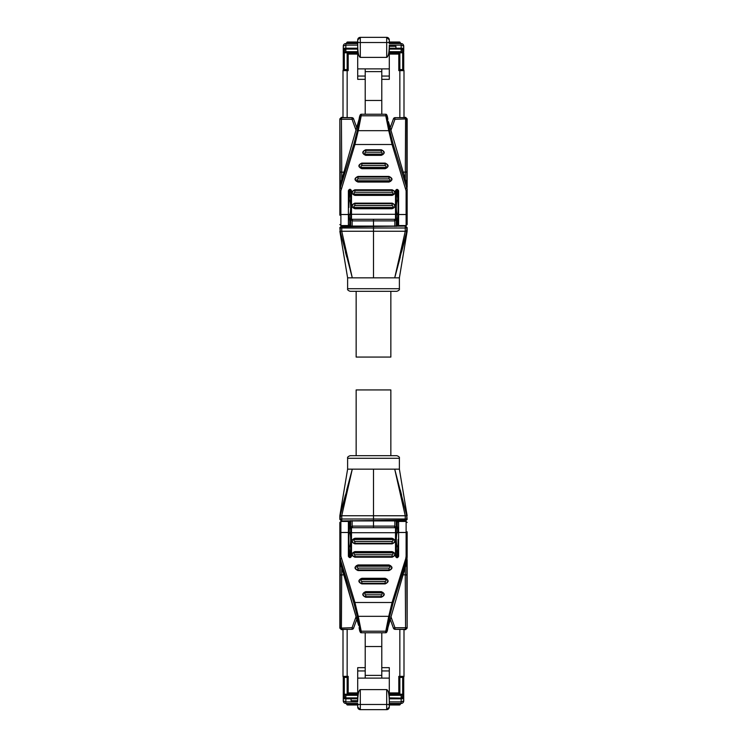 <?xml version="1.0" encoding="UTF-8"?>
<svg xmlns="http://www.w3.org/2000/svg" width="747" height="747" viewBox="0 0 747 747"><rect width="100%" height="100%" fill="white"/><g stroke="black" fill="none" stroke-linecap="round" stroke-linejoin="round"><path stroke-width="1.12" d="M373.5 455.689L396.797 455.689C398.889 456.398 399.748 457.267 399.384 458.284L347.616 458.284C347.252 457.267 348.111 456.398 350.203 455.689L373.5 455.689M405.238 520.108L405.248 518.997L406.779 518.997L406.779 515.757L407.152 519.38L405.602 520.93L341.398 520.93L405.238 520.108A1.55 0.896 45 0 0 406.303 520.117A1.55 1.55 -45 0 0 406.779 518.997L407.152 519.38M345.441 494.944L339.848 515.757L347.616 469.153L352.285 469.153L341.734 515.747L341.781 520.547A1.55 1.55 45 0 1 340.221 518.997L373.5 518.988L373.5 520.538M343.004 629.656L341.398 629.656L341.724 567.44M406.816 562.547L406.779 574.994L405.248 574.835L405.602 629.656L403.996 629.656L403.996 655.801M393.501 628.339L390.195 619.244L393.473 628.255L394.958 627.723L406.779 627.723A1.55 1.55 135 0 1 405.219 629.282L394.93 629.273A1.55 1.55 160 0 1 393.473 628.255L394.958 629.357L403.996 629.432L403.996 676.362A1.036 1.036 0 0 1 402.96 677.398L399.85 677.398L398.814 676.362L398.814 692.927L389.29 692.927M357.71 695.308L345.852 695.308L345.852 697.894L343.265 695.308L343.265 677.398L343.265 698.781L343.265 695.308L345.852 695.308L345.852 694.224L357.71 694.224M401.148 697.091A2.586 1.783 0 0 0 403.735 695.308L401.148 697.894L401.148 695.308L403.735 695.308L403.735 698.781L403.735 677.043M356.151 455.689L356.151 389.934L390.849 389.934L390.849 455.689M373.5 469.153L373.5 515.757L340.23 515.747L352.285 469.153L399.384 469.153L407.152 515.757M394.733 469.228L406.77 515.747L405.266 515.747L405.248 518.997L373.5 518.988L373.5 515.757L405.248 515.757L394.715 469.153L385.433 469.153M349.708 557.411L349.755 552.257L350.651 550.763L350.651 528.372L349.755 526.878L349.708 520.93M349.708 525.851L349.166 531.855C349.979 532.2 350.474 534.432 350.651 538.531M397.292 520.93L397.245 526.878L396.349 528.372L396.349 550.763L397.245 552.257L397.292 557.411M396.349 538.531C396.526 534.432 397.021 532.2 397.834 531.855L397.292 525.851M341.398 629.656L339.848 628.106L339.848 560.157L358.579 625.323L340.258 562.799L340.249 559.223A10.355 9.534 180 0 1 339.848 556.59L339.848 559.764M359.12 627.741L359.158 627.928C359.783 631.15 360.129 632.158 360.222 630.954L361.221 631.215L361.287 632.765L385.713 632.765L385.779 631.215L386.778 630.954C386.871 632.158 387.217 631.15 387.842 627.928L387.88 627.741M352.229 469.349L346.711 490.013M341.734 515.747L352.285 469.153M401.559 494.944L400.299 490.041M339.848 515.757L339.848 519.38L341.398 520.93M340.595 515.701L339.848 519.38M405.602 520.93L405.219 520.547A1.55 1.55 -45 0 0 406.303 520.117M394.846 520.575L394.846 526.112L352.154 526.112L352.154 520.575M394.612 527.727L394.612 526.112L396.312 527.662L394.677 526.103L352.323 526.103M373.5 520.556L373.5 527.727M350.651 540.604C350.474 544.703 349.979 546.935 349.166 547.28L349.708 553.294M397.292 553.294L397.834 547.28C397.021 546.935 396.526 544.703 396.349 540.604M350.688 520.603L350.688 527.662L352.154 526.112M350.651 528.372L349.166 527.699M349.166 551.435L350.651 550.763M352.388 527.727L352.388 526.112L350.857 527.662L350.801 557.038M396.199 557.038L396.022 551.837M396.349 550.763L397.834 551.435M397.834 527.699L396.349 528.372M343.004 629.432L347.15 629.357L343.004 629.432L343.004 676.362L347.15 676.362L347.15 629.357L352.042 629.357L353.499 628.339L356.805 619.244L353.527 628.255A1.55 1.55 -160 0 1 352.07 629.273L352.042 627.723L353.499 628.339M407.152 559.764L407.152 628.106L405.602 629.656M343.004 674.802L343.004 655.801M352.042 629.357L341.781 629.282A1.55 1.55 -135 0 1 340.221 627.723L340.221 574.994L343.937 574.826M405.276 567.44L405.248 574.835L403.063 574.826M339.848 556.216L340.884 556.188L340.884 532.49L348.391 532.49L348.391 556.319L348.905 556.524L348.905 521.966L348.391 521.443L348.391 532.49L348.905 532.695M395.508 556.319L395.508 527.727L396.022 528.54L396.022 556.524C396.592 557.738 397.283 557.738 398.095 556.524A1.036 0.952 180 0 1 397.059 557.477A1.036 0.952 180 0 1 396.022 556.524L395.508 556.319C396.545 558.158 397.572 558.158 398.609 556.319L398.095 556.524L398.095 539.567M339.848 539.567L339.848 531.799M340.884 521.443L340.884 532.49L339.848 532.891L339.848 522.48L340.884 521.443L348.391 521.443M340.258 562.799L339.848 556.44M339.848 532.891L339.848 556.59M344.04 677.398A1.036 1.036 0 0 1 343.004 676.362A1.036 1.036 0 0 0 344.04 677.398L347.15 677.398L348.186 676.362L347.15 676.362L347.15 693.963L348.186 692.927L348.186 676.362M390.933 616.677L394.958 627.723L394.958 629.357M407.152 531.799L407.152 556.216M407.152 539.567C407.152 529.548 407.152 529.548 407.152 539.567M407.152 556.59L406.751 562.752L404.416 570.157L406.742 562.799L406.751 559.223A10.355 9.534 180 0 0 407.152 556.59L406.116 556.188L406.116 532.49L398.609 532.49L398.609 521.443L398.095 521.966M407.152 554.769L407.152 547.336M361.847 583.902C357.925 582.034 357.925 580.167 361.847 578.299L385.153 578.299C389.075 580.167 389.075 582.034 385.153 583.902L361.847 583.902L361.847 583.286L385.153 583.286L385.153 583.902M354.862 557.206C350.941 555.348 350.941 553.48 354.862 551.613L392.138 551.613C396.059 553.48 396.059 555.348 392.138 557.206L354.862 557.206L354.862 556.599L392.138 556.599L392.138 557.206M354.862 543.863C350.941 542.005 350.941 540.137 354.862 538.27L392.138 538.27C396.059 540.137 396.059 541.995 392.138 543.863L354.862 543.863L354.862 543.256L392.138 543.256L392.138 543.863M357.972 570.559C354.05 568.691 354.05 566.824 357.972 564.956L389.028 564.956C392.95 566.824 392.95 568.691 389.028 570.559L357.972 570.559L357.972 569.942L389.028 569.942L389.028 570.559M365.731 597.245C361.809 595.378 361.809 593.51 365.731 591.643L381.269 591.643C385.191 593.51 385.191 595.378 381.269 597.245L365.731 597.245L365.731 596.629L381.269 596.629L381.269 597.245M350.978 556.524L350.978 528.54L351.492 527.727L351.492 556.319L350.978 556.524A1.036 0.952 180 0 1 349.941 557.477A1.036 0.952 180 0 1 348.905 556.524C349.475 557.738 350.166 557.738 350.978 556.524M345.385 703.394A2.586 2.586 0 0 0 345.852 703.441C344.367 703.385 343.499 702.525 343.265 700.845L343.265 698.781L345.852 698.781L345.852 697.894L357.71 697.894M344.302 694.224L344.302 677.398L343.265 677.043M345.021 677.398L344.302 677.398M347.15 693.963L357.71 693.963L347.15 693.963M399.85 629.357L399.85 693.963L389.29 693.963L399.85 693.963L398.814 692.927M401.979 677.398L403.735 677.398M403.735 700.228L403.735 698.781L401.148 698.781L401.148 701.881L403.735 700.845C403.501 702.516 402.642 703.385 401.148 703.441A2.586 2.586 0 0 0 402.941 702.712M357.253 616.079L353.938 603.165L354.937 602.502L358.252 616.331L357.253 616.079L360.222 630.954M395.508 527.727L351.492 527.727M386.778 630.954L389.747 616.079L388.748 616.331L392.063 602.502L393.062 603.165L406.751 559.223L405.761 558.551L406.116 556.188M343.265 694.224L345.852 694.224M343.676 702.245A2.586 2.586 0 0 1 343.265 700.845L345.852 701.881L345.852 699.295M343.919 702.572A2.586 2.586 0 0 0 344.46 703.03M344.722 703.179A2.586 2.586 0 0 0 345.189 703.347M389.29 694.224L403.735 694.224M403.193 702.432A2.586 2.586 0 0 0 403.735 700.845M357.71 704.991L347.663 704.991A1.036 1.036 0 0 1 346.627 703.954L345.852 703.441L357.71 703.441M389.29 703.441L401.148 703.441L400.373 703.954A1.036 1.036 -70.5 0 1 399.337 704.991L389.29 704.991M404.435 570.092L387.842 627.928M357.71 703.954L346.627 703.954L346.627 703.441M365.218 632.765L365.218 646.519L381.782 646.519L381.782 632.765M381.782 670.946L389.29 670.946L389.29 678.117L381.782 678.117L381.782 646.519M381.782 675.381L365.218 675.381L365.218 646.519M381.782 678.117L365.218 678.117L365.218 675.381M349.213 703.441L349.213 704.991L357.981 704.991L357.71 704.496L357.71 707.064L357.71 704.477L360.297 704.477L360.297 709.65L357.71 707.064A2.586 2.586 44.4 0 0 360.297 709.65L386.703 709.65A2.586 2.586 -44.8 0 0 389.29 707.064L389.29 678.117M389.29 700.891C389.112 693.972 388.253 690.209 386.703 689.612L386.703 709.65L389.29 707.064L389.29 704.496L389.019 704.991L397.787 704.991L397.787 703.954L400.373 703.954M381.782 667.659L389.29 667.659L389.29 670.946M365.218 678.117L357.71 678.117L357.71 670.946L365.218 670.946M357.71 670.946L357.71 667.659L365.218 667.659M386.703 689.612L360.297 689.612C358.747 690.209 357.888 693.972 357.71 700.891L357.71 678.117M363.994 709.65L364.695 709.65M373.5 291.311L350.203 291.311C348.111 290.602 347.252 289.733 347.616 288.715L399.384 288.715C399.748 289.733 398.889 290.602 396.797 291.311L373.5 291.311M341.762 226.892L341.752 228.003L340.221 228.003L340.221 231.243L339.848 227.62L341.398 226.07L405.602 226.07L341.762 226.892A1.55 0.896 -135 0 0 340.697 226.883A1.55 1.55 135 0 0 340.221 228.003L339.848 227.62M401.559 252.056L407.152 231.243L399.384 277.847L394.715 277.847L405.266 231.253L405.219 226.453A1.55 1.55 -135 0 1 406.779 228.003L373.5 228.012L373.5 226.462M403.996 117.344L405.602 117.344L405.276 179.56M340.184 184.453L340.221 172.006L341.752 172.165L341.398 117.344L343.004 117.344L343.004 91.199M353.499 118.661L356.805 127.756L353.527 118.745L352.042 119.277L340.221 119.277A1.55 1.55 -45 0 1 341.781 117.718L352.07 117.727A1.55 1.55 -20 0 1 353.527 118.745L352.042 117.643L343.004 117.568L343.004 70.638A1.036 1.036 0 0 1 344.04 69.602L347.15 69.602L348.186 70.638L348.186 54.073L357.71 54.073M389.29 51.692L401.148 51.692L401.148 49.106L403.735 51.692L403.735 48.219L403.735 51.692L401.148 51.692L401.148 52.776L389.29 52.776M343.265 46.772L343.265 51.692L345.852 49.106L345.852 51.692L343.265 51.692L343.265 52.776L343.265 47.705M390.849 291.311L390.849 357.066L356.151 357.066L356.151 291.311M373.5 277.847L373.5 231.243L406.77 231.253L394.715 277.847L347.616 277.847L339.848 231.243M397.292 189.589L397.245 194.743L396.349 196.237L396.349 218.628L397.245 220.122L397.292 226.07M397.292 221.149L397.834 215.145C397.021 214.8 396.526 212.568 396.349 208.469M349.708 226.07L349.755 220.122L350.651 218.628L350.651 196.237L349.755 194.743L349.708 189.589M350.651 208.469C350.474 212.568 349.979 214.8 349.166 215.145L349.708 221.149M407.152 199.664L407.152 215.201M407.152 190.784L406.751 184.248L388.421 121.677L406.742 184.201L406.751 187.777A10.355 9.534 0 0 1 407.152 190.41L407.152 189.028M387.88 119.259L387.842 119.072C387.217 115.85 386.871 114.842 386.778 116.046L385.779 115.785L385.713 114.235L361.287 114.235L361.221 115.785L360.222 116.046C360.129 114.842 359.783 115.85 359.158 119.072L359.12 119.259M352.285 277.847L340.23 231.253L341.734 231.253L341.752 228.003L373.5 228.012L373.5 231.243L341.734 231.253L352.267 277.772M394.771 277.651L400.289 256.987M405.266 231.253L394.715 277.847M345.441 252.056L346.701 256.959M407.152 231.243L407.152 227.62L405.602 226.07M406.405 231.299L407.152 227.62M341.398 226.07L341.781 226.453A1.55 1.55 135 0 0 340.697 226.883M352.154 226.425L352.154 220.888L394.846 220.888L394.846 226.425M352.388 219.273L352.388 220.888L350.688 219.338L352.323 220.897L394.677 220.897M373.5 226.444L373.5 219.273M396.349 206.396C396.526 202.297 397.021 200.065 397.834 199.72L397.292 193.706M349.708 193.706L349.166 199.72C349.979 200.065 350.474 202.297 350.651 206.396M396.312 226.397L396.312 219.338L394.846 220.888M396.349 218.628L397.834 219.301M397.834 195.565L396.349 196.237M394.612 219.273L394.612 220.888L396.143 219.338L396.199 189.962M350.801 189.962L350.978 195.163M350.651 196.237L349.166 195.565M349.166 219.301L350.651 218.628M403.996 117.568L399.85 117.643L403.996 117.568L403.996 70.638L399.85 70.638L399.85 117.643L394.958 117.643L393.501 118.661L390.195 127.756L393.473 118.745A1.55 1.55 20 0 1 394.93 117.727L394.958 119.277L393.501 118.661M339.848 187.236L339.848 118.894L341.398 117.344M405.602 117.344L407.152 118.894L407.152 187.236M343.004 72.198L343.004 70.638A1.036 1.036 0 0 1 344.04 69.602M339.848 215.201L339.848 190.784M394.958 117.643L405.219 117.718A1.55 1.55 45 0 1 406.779 119.277L406.779 172.006L403.063 172.174M341.724 179.56L341.752 172.165L343.937 172.174M407.152 214.109L406.116 214.51L406.116 225.557L407.152 224.52L407.152 190.41L406.116 190.812L406.116 214.51L398.609 214.51L398.609 190.681L398.095 190.476L398.095 225.034L398.609 225.557L398.609 214.51L398.095 214.305M351.492 190.681L351.492 219.273L350.978 218.46L350.978 190.476C350.408 189.262 349.717 189.262 348.905 190.476A1.036 0.952 0 0 1 349.941 189.523A1.036 0.952 0 0 1 350.978 190.476L351.492 190.681C350.455 188.842 349.428 188.842 348.391 190.681L348.905 190.476L348.905 207.433M406.742 184.201L407.152 190.56M402.96 69.602A1.036 1.036 0 0 1 403.996 70.638A1.036 1.036 0 0 0 402.96 69.602L399.85 69.602L398.814 70.638L399.85 70.638L399.85 53.037L398.814 54.073L398.814 70.638M356.067 130.323L352.042 119.277L352.042 117.643M360.222 116.046L357.253 130.921L358.252 130.669L354.937 144.498L340.884 190.812L339.848 190.41L339.848 186.843L339.848 190.56M385.153 163.098C389.075 164.966 389.075 166.833 385.153 168.701L361.847 168.701C357.925 166.833 357.925 164.966 361.847 163.098L385.153 163.098L385.153 163.714L361.847 163.714L361.847 163.098M392.138 189.794C396.059 191.652 396.059 193.52 392.138 195.387L354.862 195.387C350.941 193.52 350.941 191.652 354.862 189.794L392.138 189.794L392.138 190.401L354.862 190.401L354.862 189.794M392.138 203.137C396.059 204.995 396.059 206.863 392.138 208.73L354.862 208.73C350.941 206.863 350.941 205.005 354.862 203.137L392.138 203.137L392.138 203.744L354.862 203.744L354.862 203.137M389.028 176.441C392.95 178.309 392.95 180.176 389.028 182.044L357.972 182.044C354.05 180.176 354.05 178.309 357.972 176.441L389.028 176.441L389.028 177.058L357.972 177.058L357.972 176.441M381.269 149.755C385.191 151.622 385.191 153.49 381.269 155.357L365.731 155.357C361.809 153.49 361.809 151.622 365.731 149.755L381.269 149.755L381.269 150.371L365.731 150.371L365.731 149.755M396.022 190.476L396.022 218.46L395.508 219.273L395.508 190.681L396.022 190.476A1.036 0.952 0 0 1 397.059 189.523A1.036 0.952 0 0 1 398.095 190.476C397.525 189.262 396.834 189.262 396.022 190.476M401.615 43.606A2.586 2.586 0 0 0 401.148 43.559C402.633 43.615 403.501 44.475 403.735 46.155L403.735 48.219L401.148 48.219L401.148 49.106L389.29 49.106M401.148 52.776L403.735 52.776L403.735 69.957M401.979 69.602L403.735 69.602M399.85 53.037L389.29 53.037L399.85 53.037M347.15 117.643L347.15 53.037L357.71 53.037L347.15 53.037L348.186 54.073M345.021 69.602L343.265 69.957M357.71 52.776L343.265 52.776L343.265 69.602M339.848 190.41A10.355 9.534 0 0 1 340.249 187.777L340.258 184.201L342.584 176.843L340.258 184.201M389.747 130.921L393.062 143.835L392.063 144.498L388.748 130.669L389.747 130.921L386.778 116.046M351.492 219.273L395.508 219.273M406.116 190.812L392.063 144.498L354.937 144.498L353.938 143.835L340.249 187.777L341.239 188.449M403.324 44.755A2.586 2.586 0 0 1 403.735 46.155L401.148 45.119L401.148 47.705M403.081 44.428A2.586 2.586 0 0 0 402.54 43.97M402.278 43.821A2.586 2.586 0 0 0 401.811 43.653M357.71 49.106L345.852 49.106L345.852 45.119L343.265 46.155C343.499 44.484 344.358 43.615 345.852 43.559A2.586 2.586 0 0 0 344.059 44.288M343.807 44.568A2.586 2.586 0 0 0 343.265 46.155M357.71 43.559L345.852 43.559L345.852 45.119L357.71 45.119M389.29 48.219L395.929 48.219L395.929 46.305L389.29 46.305L389.29 45.119L401.148 45.119L401.148 43.559L389.29 43.559M342.565 176.908L359.158 119.072M383.006 37.35L386.703 37.35L389.29 39.936A2.586 2.586 -135.6 0 0 386.703 37.35L360.297 37.35L360.297 42.523L357.71 42.523L357.71 39.936L360.297 37.35A2.586 2.586 135.2 0 0 357.71 39.936L357.71 42.504L357.981 42.009L347.663 42.009A1.036 1.036 109.5 0 0 346.627 43.046L346.627 43.559M389.29 42.009L399.337 42.009A1.036 1.036 0 0 1 400.373 43.046L400.373 43.559L400.373 43.046L397.787 43.046L397.787 43.559M381.782 114.235L381.782 100.481L365.218 100.481L365.218 114.235M349.213 43.559L349.213 42.009L357.71 42.009M365.218 76.054L357.71 76.054L357.71 68.883L365.218 68.883L365.218 100.481M365.218 71.619L381.782 71.619L381.782 100.481M365.218 68.883L381.782 68.883L381.782 71.619M389.29 43.046L397.787 43.046L397.787 42.009L389.019 42.009L389.29 42.504L389.29 39.936L389.29 42.523L386.703 42.523L386.703 37.35L382.305 37.35M365.218 79.341L357.71 79.341L357.71 76.054M381.782 68.883L389.29 68.883L389.29 76.054L381.782 76.054M389.29 76.054L389.29 79.341L381.782 79.341M357.71 42.523L357.71 68.883M357.71 46.109C357.888 53.028 358.747 56.791 360.297 57.388L386.703 57.388C388.253 56.791 389.112 53.028 389.29 46.109L389.29 68.883M340.679 518.997A1.55 0.896 45 0 0 341.762 520.089M339.848 628.106L352.042 627.723L356.067 616.677M340.679 627.723A1.55 0.896 45 0 0 341.762 628.815M405.238 628.834A1.55 0.896 45 0 0 406.303 628.843M345.852 697.091A2.586 1.783 180 0 1 343.265 695.308M361.221 631.215L385.779 631.215L388.748 616.331L358.252 616.331L361.221 631.215M396.143 551.772L396.143 527.662M396.312 527.662L396.312 520.603M340.221 574.994L340.184 562.547M406.779 574.994L407.152 628.106M398.814 676.362L403.996 676.362A1.036 1.036 0 0 1 402.96 677.398M357.71 692.927L348.186 692.927M398.095 532.695L398.609 532.49L398.609 556.319M348.391 556.319C349.428 558.018 350.464 558.018 351.492 556.319M340.884 556.188L354.937 602.502L392.063 602.502L405.761 558.551M396.022 532.695L350.978 532.695M407.152 532.891L406.116 532.49L406.116 521.443L407.152 522.48M353.938 603.165L340.249 559.223L341.239 558.551M385.153 578.299L361.847 578.299M359.839 579.523L361.847 578.598A2.54 2.334 0 0 0 359.578 581.988A2.54 2.334 0 0 0 361.847 583.286L361.847 581.446C360.512 580.811 360.512 580.176 361.847 579.541L385.153 579.541L385.153 578.598L361.847 578.598L361.847 579.541M361.847 581.446L385.153 581.446L385.153 583.286A2.54 2.334 0 0 0 387.161 579.523A2.54 2.334 0 0 0 385.153 578.608L387.161 579.523M392.138 551.613L354.862 551.921A2.54 2.334 0 0 0 352.584 555.292A2.54 2.334 0 0 0 354.862 556.599L354.862 554.76C353.527 554.125 353.527 553.48 354.862 552.855L392.138 552.855L392.138 551.902L354.862 551.613M354.862 554.76L392.138 554.76L392.138 556.599A2.54 2.334 0 0 0 394.155 552.836A2.54 2.334 0 0 0 392.138 551.921M392.138 538.27L354.862 538.578A2.54 2.334 0 0 0 352.584 541.948A2.54 2.334 0 0 0 354.862 543.256L354.862 541.416C353.527 540.772 353.527 540.137 354.862 539.502L392.138 539.502L392.138 538.559L354.862 538.27M354.862 541.416L392.138 541.416L392.138 543.256A2.54 2.334 0 0 0 394.155 539.493A2.54 2.334 0 0 0 392.138 538.578M389.028 564.956L357.972 564.956M355.955 566.179L357.972 565.246A2.54 2.334 0 0 0 355.693 568.635A2.54 2.334 0 0 0 357.972 569.942L357.972 568.103C356.627 567.468 356.627 566.833 357.972 566.198L389.028 566.198L389.028 565.246L357.972 565.246L357.972 566.198M357.972 568.103L389.028 568.103L389.028 569.942A2.54 2.334 0 0 0 391.045 566.179A2.54 2.334 0 0 0 389.028 565.264L391.045 566.179M381.269 591.643L365.731 591.643M363.714 592.875L365.731 591.941A2.54 2.334 0 0 0 363.453 595.331A2.54 2.334 0 0 0 365.731 596.629L365.731 594.789C364.396 594.154 364.396 593.52 365.731 592.885L381.269 592.885L381.269 591.941L365.731 591.941L365.731 592.885M365.731 594.789L381.269 594.789L381.269 596.629A2.54 2.334 0 0 0 383.286 592.875A2.54 2.334 0 0 0 381.269 591.96L383.286 592.875M343.265 695.522A2.586 2.586 -0 0 0 345.852 698.109L357.71 698.109M401.148 694.224L401.148 695.308L389.29 695.308M389.29 697.894L401.148 698.109A2.586 2.586 -0 0 0 403.735 695.522M389.29 698.109L401.148 698.109L401.148 698.781L389.29 698.781M401.148 699.295L401.148 703.114M402.698 677.398L402.698 694.224M389.747 616.079L393.062 603.165M385.153 581.446C386.488 580.811 386.488 580.176 385.153 579.541M354.862 551.921L354.862 552.855M392.138 554.76C393.473 554.125 393.473 553.49 392.138 552.855M354.862 538.578L354.862 539.502M392.138 541.416C393.473 540.781 393.473 540.146 392.138 539.502M389.028 568.103C390.373 567.468 390.373 566.833 389.028 566.198M381.269 594.789C382.604 594.154 382.604 593.52 381.269 592.885M357.71 698.781L351.071 698.781L351.071 700.695L357.71 700.695M345.852 698.781L351.071 698.781M357.71 701.881L345.852 701.881L345.852 703.441M401.148 703.441L401.148 701.881L389.29 701.881M397.787 703.441L397.787 703.954L389.29 703.954M360.297 689.612L360.297 704.477L389.29 704.477M406.321 228.003A1.55 0.896 -135 0 0 405.238 226.911M407.152 118.894L394.958 119.277L390.933 130.323M406.321 119.277A1.55 0.896 -135 0 0 405.238 118.185M341.762 118.166A1.55 0.896 -135 0 0 340.697 118.157M401.148 49.909A2.586 1.783 0 0 1 403.735 51.692M345.852 49.909A2.586 1.783 180 0 0 343.265 51.692M385.779 115.785L361.221 115.785L358.252 130.669L388.748 130.669L385.779 115.785M350.857 195.228L350.857 219.338M350.688 219.338L350.688 226.397M406.779 172.006L406.816 184.453M340.221 172.006L339.848 118.894M348.186 70.638L343.004 70.638M389.29 54.073L398.814 54.073M348.905 214.305L348.391 214.51L348.391 225.557L348.905 225.034M348.391 190.681L348.391 214.51L340.884 214.51L340.884 190.812M398.609 190.681C397.572 188.982 396.536 188.982 395.508 190.681M350.978 214.305L396.022 214.305M339.848 214.109L340.884 214.51L340.884 225.557L339.848 224.52M393.062 143.835L406.751 187.777L405.761 188.449M361.847 168.701L385.153 168.701M387.161 167.477L385.153 168.402A2.54 2.334 180 0 0 387.422 165.012A2.54 2.334 180 0 0 385.153 163.714L385.153 165.554C386.488 166.189 386.488 166.824 385.153 167.459L361.847 167.459L361.847 168.402L385.153 168.402L385.153 167.459M385.153 165.554L361.847 165.554L361.847 163.714A2.54 2.334 180 0 0 359.839 167.477A2.54 2.334 180 0 0 361.847 168.392L359.839 167.477M354.862 195.387L392.138 195.079A2.54 2.334 180 0 0 394.416 191.708A2.54 2.334 180 0 0 392.138 190.401L392.138 192.24C393.473 192.875 393.473 193.52 392.138 194.145L354.862 194.145L354.862 195.098L392.138 195.387M392.138 192.24L354.862 192.24L354.862 190.401A2.54 2.334 180 0 0 352.845 194.164A2.54 2.334 180 0 0 354.862 195.079M354.862 208.73L392.138 208.422A2.54 2.334 180 0 0 394.416 205.051A2.54 2.334 180 0 0 392.138 203.744L392.138 205.584C393.473 206.228 393.473 206.863 392.138 207.498L354.862 207.498L354.862 208.441L392.138 208.73M392.138 205.584L354.862 205.584L354.862 203.744A2.54 2.334 180 0 0 352.845 207.507A2.54 2.334 180 0 0 354.862 208.422M357.972 182.044L389.028 182.044M391.045 180.821L389.028 181.754A2.54 2.334 180 0 0 391.307 178.365A2.54 2.334 180 0 0 389.028 177.058L389.028 178.897C390.373 179.532 390.373 180.167 389.028 180.802L357.972 180.802L357.972 181.754L389.028 181.754L389.028 180.802M389.028 178.897L357.972 178.897L357.972 177.058A2.54 2.334 180 0 0 355.955 180.821A2.54 2.334 180 0 0 357.972 181.736L355.955 180.821M365.731 155.357L381.269 155.357M383.286 154.125L381.269 155.059A2.54 2.334 180 0 0 383.547 151.669A2.54 2.334 180 0 0 381.269 150.371L381.269 152.211C382.604 152.846 382.604 153.48 381.269 154.115L365.731 154.115L365.731 155.059L381.269 155.059L381.269 154.115M381.269 152.211L365.731 152.211L365.731 150.371A2.54 2.334 180 0 0 363.714 154.125A2.54 2.334 180 0 0 365.731 155.04L363.714 154.125M402.698 52.776L402.698 69.602M403.735 51.478A2.586 2.586 180 0 0 401.148 48.891L389.29 48.891M345.852 52.776L345.852 51.692L357.71 51.692M357.71 48.891L345.852 48.891A2.586 2.586 180 0 0 343.265 51.478M357.71 48.219L343.265 48.219M345.852 47.705L345.852 43.886M344.302 69.602L344.302 52.776M357.253 130.921L353.938 143.835M361.847 165.554C360.512 166.189 360.512 166.824 361.847 167.459M392.138 195.079L392.138 194.145M354.862 192.24C353.527 192.875 353.527 193.51 354.862 194.145M392.138 208.422L392.138 207.498M354.862 205.584C353.527 206.219 353.527 206.854 354.862 207.498M357.972 178.897C356.627 179.532 356.627 180.167 357.972 180.802M365.731 152.211C364.396 152.846 364.396 153.48 365.731 154.115M401.148 48.219L395.929 48.219M357.71 43.046L346.627 43.046M360.297 57.388L360.297 42.523L386.703 42.523L386.703 57.388M399.384 469.153L399.384 458.284M347.616 469.153L347.616 458.284M398.609 521.443L406.116 521.443M406.742 562.799L407.152 560.157M354.862 551.902L352.845 552.836M392.138 551.902L394.155 552.836M354.862 538.559L352.845 539.493M392.138 538.559L394.155 539.493M343.265 700.854C343.387 702.311 344.246 703.17 345.824 703.441M404.426 570.129L387.87 627.835M361.287 632.765C360.315 632.942 359.596 631.243 359.111 627.667M387.889 627.676C387.46 631.15 386.731 632.849 385.713 632.765M347.616 277.847L347.616 288.715M399.384 277.847L399.384 288.715M406.116 225.557L398.609 225.557M348.391 225.557L340.884 225.557M392.138 195.098L394.155 194.164M354.862 195.098L352.845 194.164M392.138 208.441L394.155 207.507M354.862 208.441L352.845 207.507M403.735 46.146C403.613 44.689 402.754 43.83 401.176 43.559M342.574 176.871L359.13 119.165M385.713 114.235C386.685 114.058 387.404 115.757 387.889 119.333M359.111 119.324C359.54 115.85 360.269 114.151 361.287 114.235"/></g></svg>
